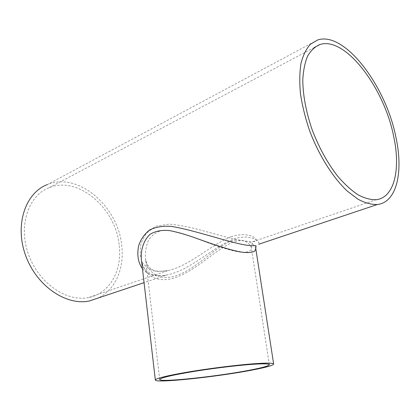 <?xml version="1.0" encoding="UTF-8"?>
<svg xmlns="http://www.w3.org/2000/svg" width="420" height="420" viewBox="0 0 420 420"><rect width="100%" height="100%" fill="white"/><g stroke="black" fill="none" stroke-linecap="round" stroke-linejoin="round"><path stroke-width="0.32" stroke-dasharray="2.1 1.58" d="M230.795 241.243C243.044 237.174 250.661 243.978 251.412 247.958L251.412 247.963C251.575 250.898 248.084 252.725 240.382 252.116C229.1 250.693 211.901 244.372 195.515 238.046C183.251 233.394 171.36 229.677 161.448 230.559C155.426 232.433 150.964 236.003 148.05 241.259C145.976 246.845 145.115 252.472 145.472 258.148C146.937 274.118 161.879 282.502 180.028 274.176C197.762 266.952 214.788 247.868 230.795 241.243M231.221 236.696C210.551 245.044 188.633 266.464 167.622 270.69L156.487 271.498C150.04 270.076 145.247 266.889 142.102 261.923C139.991 256.247 139.676 249.968 141.152 243.085L146.213 233.326L155.799 226.18L169.323 224.091C179.477 225.094 189.998 227.12 200.886 230.176L232.118 238.675C241.222 240.713 248.115 241.726 252.782 241.715C262.206 241.553 251.386 230.291 231.221 236.696M119.243 245.763C122.21 270.302 109.909 293.291 88.972 297.449C67.148 302.411 38.908 283.526 28.565 254.599C17.986 225.745 28.397 195.379 49.224 187.666C78.692 175.439 116.308 209.071 119.243 245.763M255.77 248.493C255.029 244.571 246.703 237.626 233.452 242.02C216.153 249.097 197.82 268.873 178.532 276.355C158.902 284.886 142.895 276.066 141.367 259.366M142.453 268.779C147.845 275.126 156.125 277.158 167.297 274.874C189.667 270.538 212.483 247.585 233.714 239.017C250.871 233.405 260.941 241.736 258.678 244.267M141.372 259.413C142.553 265.823 143.378 267.02 146.144 270.491L151.337 274.118L156.251 275.468C159.527 275.793 163.207 275.594 167.297 274.874L144.06 282.66M317.762 39.926L47.355 184.579C78.703 171.434 118.634 207.155 121.774 246.036C124.388 268.427 115.385 289.879 98.175 298.032M269.304 364.675L251.412 247.958C251.191 245.936 251.769 243.931 253.15 241.946L252.782 241.715L376.247 199.705M159.695 379.496L145.472 258.148C145.682 261.571 147.121 264.768 149.793 267.74C152.633 271.084 158.576 272.071 167.617 270.69M314.192 47.581L49.224 187.666M167.622 270.69L88.972 297.449"/><path stroke-width="0.63" d="M256.767 364.051C264.947 363.641 269.125 363.851 269.304 364.675C268.905 365.915 262.374 367.747 249.711 370.183C217.639 376.467 159.39 382.694 159.695 379.496C160.498 377.785 172.253 375.039 194.948 371.269C216.515 367.805 242.508 364.786 256.767 364.051M393.729 136.689C400.774 169.234 394.427 197.6 376.247 199.705C370.676 199.889 364.607 198.256 358.04 194.812C351.304 190.318 344.542 184.144 337.748 176.29C327.521 163.118 318.99 147.604 312.144 129.743C306.002 111.731 302.883 95.062 302.788 79.737C303.329 70.329 304.978 62.37 307.729 55.86C311.042 50.321 315.147 46.526 320.045 44.483C345.602 36.209 384.515 88.552 393.729 136.689M155.337 380.042C155.012 378.525 170.047 374.903 193.452 371.149C216.82 367.395 244.97 364.135 260.29 363.358C269.015 362.927 273.467 363.158 273.651 364.046C273.194 365.389 266.091 367.385 252.336 370.025C217.739 376.782 155.122 383.481 155.337 380.042L141.367 259.361C140.674 250.614 143.152 241.043 149.893 234.418C155.337 231.042 162.01 229.782 169.911 230.633C178.075 232.344 186.564 234.78 195.389 237.941C213.145 244.403 231.719 250.882 243.852 252.425C249.186 252.782 252.856 252.32 254.861 251.039L255.77 248.493L256.064 245.831L254.819 245.564C241.752 247.396 200.587 231.247 171.549 226.417C163.065 225.74 155.689 226.963 149.415 230.087C144.26 234.392 140.7 239.521 138.747 245.469C136.773 254.578 138.012 262.348 142.453 268.779M258.678 244.267L377.354 204.519C371.459 204.682 365.038 202.939 358.092 199.285L347.377 191.179C332.84 177.534 318.722 155.132 309.456 130.31C305.267 117.826 302.269 105.646 300.463 93.765C299.397 82.352 299.586 72.161 301.03 63.179C303.151 55.104 306.296 48.778 310.459 44.195L317.762 39.926C344.988 31.049 386.206 86.614 395.987 137.55C403.489 172.074 396.8 202.34 377.354 204.519M98.175 298.032L89.486 300.941C66.423 306.07 36.572 286.099 25.615 255.476C14.422 224.926 25.415 192.817 47.355 184.579M320.045 44.483L314.192 47.581M144.06 282.66L89.486 300.941M273.651 364.046L255.77 248.493"/></g></svg>
